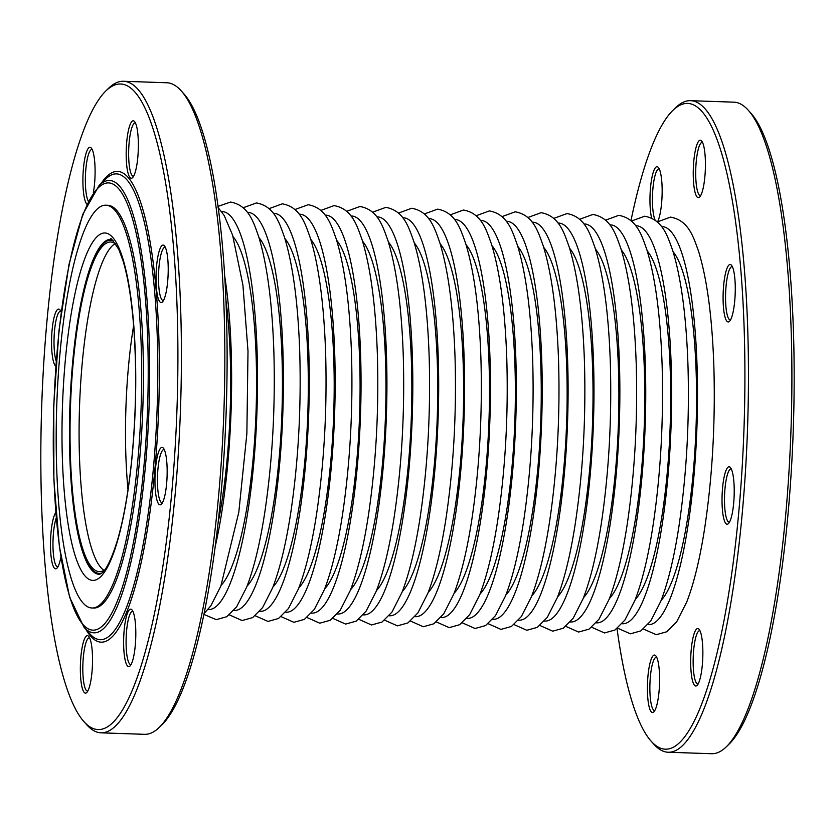 <?xml version="1.0" encoding="UTF-8"?>
<svg xmlns="http://www.w3.org/2000/svg" width="835" height="835" viewBox="0 0 835 835"><rect width="100%" height="100%" fill="white"/><g stroke="black" fill="none" stroke-linecap="round" stroke-linejoin="round"><path stroke-width="1.25" d="M132.421 121.044A28.745 6.022 92 0 1 134.518 121.513A28.745 6.022 92 0 1 138.286 149.736A28.745 6.022 92 0 1 132.598 177.636A28.745 6.022 92 0 1 132.118 178.012A28.745 6.022 92 0 1 126.179 153.264A28.745 6.022 92 0 1 132.421 121.044M86.955 204.262A28.745 6.022 92 0 1 82.999 175.225A28.745 6.022 92 0 1 89.147 147.544A28.745 6.022 92 0 1 91.245 148.014A28.745 6.022 92 0 1 93.384 192.53M55.799 366.21A28.745 6.022 92 0 1 51.634 337.486A28.745 6.022 92 0 1 57.792 309.326A28.745 6.022 92 0 1 59.89 309.795A28.745 6.022 92 0 1 61.174 312.113M60.903 557.008A28.745 6.022 92 0 1 56.916 568.197A28.745 6.022 92 0 1 56.436 568.583A28.745 6.022 92 0 1 50.497 545.996A28.745 6.022 92 0 1 55.809 512.513M86.589 635.905A28.745 6.022 92 0 1 88.687 636.374A28.745 6.022 92 0 1 92.455 664.597A28.745 6.022 92 0 1 86.767 692.497A28.745 6.022 92 0 1 86.287 692.873A28.745 6.022 92 0 1 80.348 668.125A28.745 6.022 92 0 1 86.589 635.905M129.863 609.393A28.745 6.022 92 0 1 131.961 609.863A28.745 6.022 92 0 1 135.729 638.086A28.745 6.022 92 0 1 130.041 665.986A28.745 6.022 92 0 1 129.561 666.372A28.745 6.022 92 0 1 123.622 641.614A28.745 6.022 92 0 1 129.863 609.393M161.218 447.623A28.745 6.022 92 0 1 163.316 448.082A28.745 6.022 92 0 1 167.084 476.305A28.745 6.022 92 0 1 161.395 504.204A28.745 6.022 92 0 1 160.915 504.59A28.745 6.022 92 0 1 154.966 479.833A28.745 6.022 92 0 1 161.218 447.623M162.272 245.333A28.745 6.022 92 0 1 164.37 245.803A28.745 6.022 92 0 1 168.138 274.026A28.745 6.022 92 0 1 162.449 301.926A28.745 6.022 92 0 1 161.969 302.301A28.745 6.022 92 0 1 156.03 277.554A28.745 6.022 92 0 1 162.272 245.333M111.034 86.871A323.009 67.645 -88 0 0 105.659 91.13A323.009 67.645 -88 0 0 41.75 404.641A323.009 67.645 -88 0 0 84.085 721.795A323.009 67.645 -88 0 0 176.477 421.915A323.009 67.645 -88 0 0 111.034 86.871M105.659 91.13L108.529 88.333A325.974 68.261 92 0 1 113.946 84.032A325.974 68.261 92 0 1 123.392 81.277A325.974 68.261 92 0 1 180.475 409.39A325.974 68.261 92 0 1 101.108 732.838A325.974 68.261 92 0 1 86.757 724.78L84.085 721.795M135.437 122.975A26.668 5.584 -88 0 0 135.207 122.943A26.668 5.584 -88 0 0 134.435 123.173A26.668 5.584 -88 0 0 128.663 151.239A26.668 5.584 -88 0 0 133.391 176.248A26.668 5.584 -88 0 0 133.621 176.237M92.163 149.475A26.668 5.584 -88 0 0 91.933 149.444A26.668 5.584 -88 0 0 91.161 149.674A26.668 5.584 -88 0 0 87.122 159.861A26.668 5.584 -88 0 0 88.374 201.298M165.288 247.264A26.668 5.584 -88 0 0 165.059 247.233A26.668 5.584 -88 0 0 164.286 247.463A26.668 5.584 -88 0 0 158.514 275.529A26.668 5.584 -88 0 0 163.243 300.548A26.668 5.584 -88 0 0 163.472 300.527M164.234 449.554A26.668 5.584 -88 0 0 164.004 449.522A26.668 5.584 -88 0 0 163.232 449.741A26.668 5.584 -88 0 0 157.46 477.818A26.668 5.584 -88 0 0 162.178 502.827A26.668 5.584 -88 0 0 162.407 502.816M132.88 611.324A26.668 5.584 -88 0 0 132.65 611.293A26.668 5.584 -88 0 0 131.878 611.523A26.668 5.584 -88 0 0 126.106 639.589A26.668 5.584 -88 0 0 130.834 664.608A26.668 5.584 -88 0 0 131.064 664.587M89.606 637.836A26.668 5.584 -88 0 0 89.376 637.804A26.668 5.584 -88 0 0 88.604 638.023A26.668 5.584 -88 0 0 82.832 666.1A26.668 5.584 -88 0 0 87.55 691.109A26.668 5.584 -88 0 0 87.779 691.098M56.258 517.94A26.668 5.584 -88 0 0 54.515 561.297A26.668 5.584 -88 0 0 57.698 566.819A26.668 5.584 -88 0 0 57.928 566.808M60.809 311.257A26.668 5.584 -88 0 0 60.579 311.225A26.668 5.584 -88 0 0 59.807 311.455A26.668 5.584 -88 0 0 54.014 341.348A26.668 5.584 -88 0 0 56.175 361.117M101.108 732.838L144.549 734.32A325.974 68.261 -88 0 0 153.995 731.575A325.974 68.261 -88 0 0 159.412 727.264A325.974 68.261 -88 0 0 223.916 410.883A325.974 68.261 -88 0 0 181.185 90.827A325.974 68.261 -88 0 0 166.833 82.759L123.392 81.277M181.185 90.827L183.857 93.812A323.009 67.645 92 0 1 226.191 410.956A323.009 67.645 92 0 1 162.282 724.467L159.412 727.264M748.243 110.22L750.916 113.205A323.009 67.645 92 0 1 793.25 430.359A323.009 67.645 92 0 1 729.341 743.87L726.471 746.667A325.974 68.261 -88 0 0 790.975 430.275A325.974 68.261 -88 0 0 748.243 110.22A325.974 68.261 -88 0 0 733.892 102.162L690.451 100.68A325.974 68.261 92 0 1 748.139 406.415A325.974 68.261 92 0 1 677.623 749.486A325.974 68.261 92 0 1 668.167 752.241A325.974 68.261 92 0 1 653.815 744.173L651.143 741.188A323.009 67.645 -88 0 0 674.743 746.448A323.009 67.645 -88 0 0 744.893 384.413A323.009 67.645 -88 0 0 678.093 106.264A323.009 67.645 -88 0 0 672.718 110.533A323.009 67.645 -88 0 0 630.999 220.544M668.167 752.241L711.608 753.723A325.974 68.261 -88 0 0 726.471 746.667M672.718 110.533L675.588 107.736A325.974 68.261 92 0 1 681.005 103.425A325.974 68.261 92 0 1 690.451 100.68M659.222 168.879A26.668 5.584 -88 0 0 658.992 168.847A26.668 5.584 -88 0 0 658.22 169.077A26.668 5.584 -88 0 0 652.667 191.82A26.668 5.584 -88 0 0 655.068 219.97M702.496 142.368A26.668 5.584 -88 0 0 702.266 142.347A26.668 5.584 -88 0 0 701.494 142.566A26.668 5.584 -88 0 0 695.722 170.632A26.668 5.584 -88 0 0 700.45 195.651A26.668 5.584 -88 0 0 700.68 195.641M656.665 657.228A26.668 5.584 -88 0 0 656.435 657.197A26.668 5.584 -88 0 0 655.663 657.427A26.668 5.584 -88 0 0 650.35 676.945A26.668 5.584 -88 0 0 651.425 704.99A26.668 5.584 -88 0 0 654.609 710.512A26.668 5.584 -88 0 0 654.838 710.501M699.939 630.728A26.668 5.584 -88 0 0 699.709 630.696A26.668 5.584 -88 0 0 698.937 630.926A26.668 5.584 -88 0 0 693.165 658.992A26.668 5.584 -88 0 0 697.893 684.001A26.668 5.584 -88 0 0 698.123 683.99M731.293 468.946A26.668 5.584 -88 0 0 731.063 468.915A26.668 5.584 -88 0 0 730.291 469.145A26.668 5.584 -88 0 0 724.519 497.211A26.668 5.584 -88 0 0 729.237 522.23A26.668 5.584 -88 0 0 729.466 522.209M732.347 266.668A26.668 5.584 -88 0 0 732.118 266.636A26.668 5.584 -88 0 0 731.345 266.856A26.668 5.584 -88 0 0 725.573 294.932A26.668 5.584 -88 0 0 730.301 319.941A26.668 5.584 -88 0 0 730.531 319.93M617.044 628.588A323.009 67.645 -88 0 0 651.143 741.188M651.571 217.914A28.745 6.022 92 0 1 650.507 187.75A28.745 6.022 92 0 1 656.206 166.948A28.745 6.022 92 0 1 658.304 167.417A28.745 6.022 92 0 1 662.145 192.676A28.745 6.022 92 0 1 657.625 221.724M699.479 140.447A28.745 6.022 92 0 1 701.577 140.906A28.745 6.022 92 0 1 705.345 169.129A28.745 6.022 92 0 1 699.657 197.029A28.745 6.022 92 0 1 693.238 173.774A28.745 6.022 92 0 1 699.479 140.447M653.648 655.298A28.745 6.022 92 0 1 655.746 655.767A28.745 6.022 92 0 1 659.514 683.99A28.745 6.022 92 0 1 653.826 711.89A28.745 6.022 92 0 1 647.407 688.635A28.745 6.022 92 0 1 653.648 655.298M696.922 628.797A28.745 6.022 92 0 1 699.02 629.266A28.745 6.022 92 0 1 702.788 657.489A28.745 6.022 92 0 1 697.1 685.389A28.745 6.022 92 0 1 690.681 662.124A28.745 6.022 92 0 1 696.922 628.797M728.277 467.015A28.745 6.022 92 0 1 730.375 467.485A28.745 6.022 92 0 1 734.142 495.708A28.745 6.022 92 0 1 728.454 523.608A28.745 6.022 92 0 1 722.024 500.353A28.745 6.022 92 0 1 728.277 467.015M729.331 264.737A28.745 6.022 92 0 1 731.429 265.206A28.745 6.022 92 0 1 735.197 293.429A28.745 6.022 92 0 1 729.508 321.329A28.745 6.022 92 0 1 723.089 298.064A28.745 6.022 92 0 1 729.331 264.737M97.883 606.293A201.506 42.199 -88 0 0 141.48 394.214A201.506 42.199 -88 0 0 105.815 205.212A201.506 42.199 -88 0 0 99.97 206.913A201.506 42.199 -88 0 0 56.383 418.993A201.506 42.199 -88 0 0 92.038 607.995A201.506 42.199 -88 0 0 97.883 606.293M92.038 607.995L93.781 608.057A201.506 42.199 -88 0 0 143.39 380.499A201.506 42.199 -88 0 0 107.558 205.274L105.815 205.212M115.929 244.164A164.912 34.538 -88 0 0 110.648 241.993A164.912 34.538 -88 0 0 70.046 428.219A164.912 34.538 -88 0 0 99.375 571.62A164.912 34.538 -88 0 0 104.156 570.232A164.912 34.538 -88 0 0 104.782 569.825M113.153 240.72A166.687 34.903 -88 0 0 110.711 240.219A166.687 34.903 -88 0 0 69.67 428.459A166.687 34.903 -88 0 0 99.313 573.405A166.687 34.903 -88 0 0 101.786 573.071M101.828 184.942A223.738 46.854 -88 0 0 59.003 542.687A223.738 46.854 -88 0 0 141.167 492.358A223.738 46.854 -88 0 0 101.828 184.942M102.862 182.479A226.254 47.386 92 0 1 149.653 377.316A226.254 47.386 92 0 1 100.513 630.916A226.254 47.386 92 0 1 83.991 627.231L90.107 634.089A233.069 48.806 -88 0 0 156.771 417.719A233.069 48.806 -88 0 0 109.542 175.966A233.069 48.806 -88 0 0 105.669 179.045L99.094 185.474A226.254 47.386 92 0 1 102.862 182.479M101.108 183.502A235.574 49.338 92 0 1 110.575 173.503A235.574 49.338 92 0 1 157.669 431.006A235.574 49.338 92 0 1 85.859 629.329M110.742 239.332A167.574 35.091 -88 0 0 69.942 405.612A167.574 35.091 -88 0 0 99.281 574.292L100.858 573.739C100.242 573.269 106.807 574.971 117.787 539.191C123.799 518.107 128.423 491.742 131.679 460.085C136.418 411.154 136.898 364.384 133.13 319.795C130.886 295.214 127.515 275.571 123.037 260.864L118.779 249.425C112.454 239.895 109.782 236.524 110.742 239.332M98.029 578.832A173.805 36.396 92 0 1 67.468 340.033A173.805 36.396 92 0 1 131.293 300.944A173.805 36.396 92 0 1 98.029 578.832M661.591 226.629A199.116 41.698 92 0 1 697.34 412.219A199.116 41.698 92 0 1 654.243 622.952A199.116 41.698 92 0 1 647.981 624.611M673.093 251.752A179.149 37.523 92 0 1 696.046 427.029A179.149 37.523 92 0 1 661.174 600.323M635.706 225.742A199.116 41.698 92 0 1 671.465 411.331A199.116 41.698 92 0 1 628.358 622.075A199.116 41.698 92 0 1 622.096 623.724M647.219 250.865A179.149 37.523 92 0 1 670.161 426.142A179.149 37.523 92 0 1 635.289 599.447M609.832 224.855A199.116 41.698 92 0 1 645.58 410.444A199.116 41.698 92 0 1 602.484 621.188A199.116 41.698 92 0 1 596.211 622.837M621.334 249.978A179.149 37.523 92 0 1 644.276 425.255A179.149 37.523 92 0 1 609.404 598.559M583.947 223.968A199.116 41.698 92 0 1 619.695 409.557A199.116 41.698 92 0 1 576.599 620.301A199.116 41.698 92 0 1 570.326 621.95M595.449 249.091A179.149 37.523 92 0 1 618.391 424.368A179.149 37.523 92 0 1 583.529 597.672M558.062 223.081A199.116 41.698 92 0 1 593.81 408.67A199.116 41.698 92 0 1 550.714 619.413A199.116 41.698 92 0 1 544.451 621.063M569.564 248.214A179.149 37.523 92 0 1 592.516 423.491A179.149 37.523 92 0 1 557.644 596.785M532.177 222.204A199.116 41.698 92 0 1 567.936 407.793A199.116 41.698 92 0 1 524.829 618.526A199.116 41.698 92 0 1 518.566 620.175M543.689 247.327A179.149 37.523 92 0 1 566.631 422.604A179.149 37.523 92 0 1 531.759 595.898M506.302 221.317A199.116 41.698 92 0 1 542.051 406.906A199.116 41.698 92 0 1 498.954 617.639A199.116 41.698 92 0 1 492.681 619.299M517.804 246.44A179.149 37.523 92 0 1 540.746 421.717A179.149 37.523 92 0 1 505.874 595.011M480.417 220.43A199.116 41.698 92 0 1 516.166 406.019A199.116 41.698 92 0 1 473.069 616.762A199.116 41.698 92 0 1 466.796 618.411M491.919 245.553A179.149 37.523 92 0 1 514.861 420.83A179.149 37.523 92 0 1 480 594.134M454.532 219.542A199.116 41.698 92 0 1 490.291 405.132A199.116 41.698 92 0 1 447.184 615.875A199.116 41.698 92 0 1 440.922 617.524M466.034 244.665A179.149 37.523 92 0 1 488.986 419.942A179.149 37.523 92 0 1 454.115 593.247M428.647 218.655A199.116 41.698 92 0 1 464.406 404.244A199.116 41.698 92 0 1 421.299 614.988A199.116 41.698 92 0 1 415.037 616.637M440.16 243.778A179.149 37.523 92 0 1 463.101 419.055A179.149 37.523 92 0 1 428.23 592.359M402.773 217.768A199.116 41.698 92 0 1 438.521 403.357A199.116 41.698 92 0 1 395.425 614.101A199.116 41.698 92 0 1 389.152 615.75M414.275 242.901A179.149 37.523 92 0 1 437.216 418.178A179.149 37.523 92 0 1 402.345 591.472M376.888 216.891A199.116 41.698 92 0 1 412.636 402.48A199.116 41.698 92 0 1 369.54 613.214A199.116 41.698 92 0 1 363.267 614.863M388.39 242.014A179.149 37.523 92 0 1 411.331 417.291A179.149 37.523 92 0 1 376.47 590.585M351.003 216.004A199.116 41.698 92 0 1 386.762 401.593A199.116 41.698 92 0 1 343.655 612.326A199.116 41.698 92 0 1 337.392 613.986M362.505 241.127A179.149 37.523 92 0 1 385.457 416.404A179.149 37.523 92 0 1 350.585 589.698M325.118 215.117A199.116 41.698 92 0 1 360.877 400.706A199.116 41.698 92 0 1 317.77 611.45A199.116 41.698 92 0 1 311.507 613.099M336.63 240.24A179.149 37.523 92 0 1 359.572 415.517A179.149 37.523 92 0 1 324.7 588.821M299.243 214.23A199.116 41.698 92 0 1 334.992 399.819A199.116 41.698 92 0 1 291.895 610.562A199.116 41.698 92 0 1 285.622 612.212M310.745 239.353A179.149 37.523 92 0 1 333.687 414.63A179.149 37.523 92 0 1 298.815 587.934M273.358 213.343A199.116 41.698 92 0 1 309.107 398.932A199.116 41.698 92 0 1 266.01 609.675A199.116 41.698 92 0 1 259.737 611.324M284.86 238.466A179.149 37.523 92 0 1 307.802 413.742A179.149 37.523 92 0 1 272.941 587.047M247.473 212.455A199.116 41.698 92 0 1 283.232 398.044A199.116 41.698 92 0 1 240.125 608.788A199.116 41.698 92 0 1 233.863 610.437M258.975 237.589A179.149 37.523 92 0 1 281.927 412.866A179.149 37.523 92 0 1 247.056 586.16M221.588 211.579A199.116 41.698 92 0 1 257.347 397.168A199.116 41.698 92 0 1 214.24 607.901A199.116 41.698 92 0 1 207.978 609.55M233.101 236.702A179.149 37.523 92 0 1 256.042 411.979A179.149 37.523 92 0 1 221.171 585.272M224.605 275.54A199.116 41.698 92 0 1 215.346 545.944M225.857 299.629A179.149 37.523 92 0 1 218.248 522M115.146 243.58A164.912 34.538 -88 0 0 84.251 343.957A164.912 34.538 -88 0 0 103.968 570.347M133.621 325.66A156.02 32.669 -88 0 0 130.343 348.884A156.02 32.669 -88 0 0 128.005 489.727M83.991 627.231L69.618 597.192L59.358 546.361L53.889 479.854L53.764 405.058L58.993 330.451L69.002 264.465L82.707 214.449L99.094 185.474M643.472 629.037L656.237 634.704L666.737 631.782L676.684 621.814L686.735 602.035C693.937 583.414 699.928 558.782 704.688 528.127C712.37 477.015 715.428 423.345 713.883 367.129C712.245 317.655 707.109 278.984 698.498 251.095C693.655 237.965 688.979 220.388 670.526 217.121L657.406 221.901M617.597 628.15L630.352 633.817L640.852 630.895L650.799 620.927L660.85 601.148C668.063 582.527 674.043 557.895 678.803 527.24C686.485 476.127 689.553 422.468 687.998 366.241C686.36 316.768 681.224 278.097 672.613 250.208C667.77 237.077 663.105 219.501 644.641 216.234L631.521 221.014M591.712 627.273L604.477 632.94L614.967 630.008L624.914 620.04L634.976 600.261C642.178 581.64 648.158 557.008 652.918 526.353C660.6 475.24 663.668 421.581 662.124 365.365C660.475 315.891 655.35 277.21 646.728 249.321C641.896 236.19 637.22 218.613 618.756 215.346L605.636 220.127M565.827 626.386L578.592 632.053L589.082 629.12L599.039 619.163L609.091 599.373C616.293 580.753 622.273 556.12 627.043 525.466C634.715 474.353 637.783 420.694 636.239 364.477C634.59 315.004 629.465 276.322 620.843 248.433C616.011 235.303 611.335 217.726 592.881 214.459L579.761 219.24M539.942 625.498L552.707 631.166L563.207 628.244L573.154 618.276L583.206 598.486C590.408 579.876 596.399 555.233 601.158 524.578C608.84 473.476 611.898 419.807 610.354 363.59C608.715 314.117 603.58 275.435 594.969 247.557C590.126 234.416 585.45 216.839 566.996 213.572L553.876 218.352M514.068 624.611L526.822 630.279L537.322 627.356L547.269 617.389L557.321 597.599C564.533 578.989 570.514 554.346 575.273 523.691C582.955 472.589 586.024 418.919 584.469 362.703C582.83 313.229 577.695 274.548 569.084 246.669C564.241 233.539 559.575 215.962 541.111 212.685L527.991 217.465M488.183 623.724L500.948 629.392L511.438 626.469L521.384 616.501L531.446 596.722C538.648 578.102 544.629 553.469 549.399 522.814C557.07 471.702 560.139 418.032 558.594 361.816C556.945 312.342 551.82 273.671 543.199 245.782C538.366 232.652 533.69 215.075 515.226 211.808L502.106 216.589M462.298 622.837L475.063 628.504L485.552 625.582L495.51 615.614L505.561 595.835C512.763 577.215 518.744 552.582 523.514 521.927C531.185 470.815 534.254 417.156 532.709 360.929C531.06 311.455 525.935 272.784 517.314 244.895C512.481 231.765 507.805 214.188 489.352 210.921L476.232 215.701M436.413 621.96L449.178 627.628L459.678 624.695L469.625 614.727L479.676 594.948C486.878 576.327 492.869 551.695 497.629 521.04C505.311 469.928 508.369 416.268 506.824 360.052C505.185 310.578 500.05 271.897 491.439 244.008C486.596 230.877 481.92 213.301 463.467 210.034L450.347 214.814M410.538 621.073L423.303 626.741L433.793 623.808L443.74 613.85L453.802 594.061C461.003 575.44 466.984 550.808 471.744 520.153C479.426 469.04 482.494 415.381 480.939 359.165C479.3 309.691 474.165 271.01 465.554 243.121C460.711 229.99 456.046 212.414 437.582 209.147L424.462 213.927M384.653 620.186L397.418 625.853L407.908 622.931L417.855 612.963L427.917 593.174C435.118 574.563 441.099 549.921 445.869 519.266C453.541 468.164 456.609 414.494 455.065 358.278C453.415 308.804 448.291 270.123 439.669 242.244C434.837 229.103 430.161 211.526 411.697 208.259L398.577 213.04M358.768 619.299L371.533 624.966L382.023 622.044L391.98 612.076L402.032 592.286C409.233 573.676 415.225 549.033 419.984 518.378C427.656 467.276 430.724 413.607 429.18 357.39C427.53 307.917 422.406 269.235 413.784 241.357C408.952 228.226 404.276 210.65 385.822 207.372L372.702 212.153M332.894 618.411L345.648 624.079L356.148 621.156L366.095 611.189L376.147 591.41C383.359 572.789 389.34 548.157 394.099 517.502C401.781 466.389 404.839 412.72 403.295 356.503C401.656 307.03 396.521 268.359 387.91 240.47C383.067 227.339 378.391 209.762 359.937 206.495L346.817 211.276M307.009 617.524L319.774 623.192L330.263 620.269L340.21 610.302L350.272 590.522C357.474 571.902 363.455 547.269 368.214 516.614C375.896 465.502 378.965 411.843 377.41 355.616C375.771 306.142 370.636 267.471 362.025 239.582C357.182 226.452 352.516 208.875 334.052 205.608L320.932 210.389M281.124 616.647L293.889 622.315L304.378 619.382L314.325 609.414L324.387 589.635C331.589 571.015 337.57 546.382 342.34 515.727C350.011 464.615 353.08 410.956 351.535 354.739C349.886 305.266 344.761 266.584 336.14 238.695C331.307 225.565 326.631 207.988 308.178 204.721L295.058 209.501M255.239 615.76L268.004 621.428L278.504 618.495L288.451 608.538L298.502 588.748C305.704 570.128 311.695 545.495 316.455 514.84C324.137 463.728 327.195 410.068 325.65 353.852C324.001 304.378 318.876 265.697 310.265 237.808C305.422 224.678 300.746 207.101 282.293 203.834L269.173 208.614M229.364 614.873L242.119 620.541L252.619 617.618L262.566 607.65L272.617 587.861C279.829 569.251 285.81 544.608 290.57 513.953C298.252 462.851 301.31 409.181 299.765 352.965C298.126 303.491 292.991 264.81 284.38 236.931C279.537 223.79 274.861 206.214 256.408 202.947L243.288 207.727M204.001 614.456L216.244 619.653L226.734 616.731L236.681 606.763L246.743 586.984C253.944 568.364 259.925 543.721 264.685 513.066C272.367 461.964 275.435 408.294 273.88 352.078C272.241 302.604 267.106 263.923 258.495 236.044C253.652 222.914 248.987 205.337 230.523 202.06L217.956 206.412M218.102 207.518L224.156 215.44L232.61 235.157L242.922 285.059L248.005 351.191L246.868 433.605L238.81 512.189L220.857 586.097L210.796 605.876L204.22 613.37M112.662 240.282L110.711 240.219M101.265 573.468L99.313 573.405"/></g></svg>
